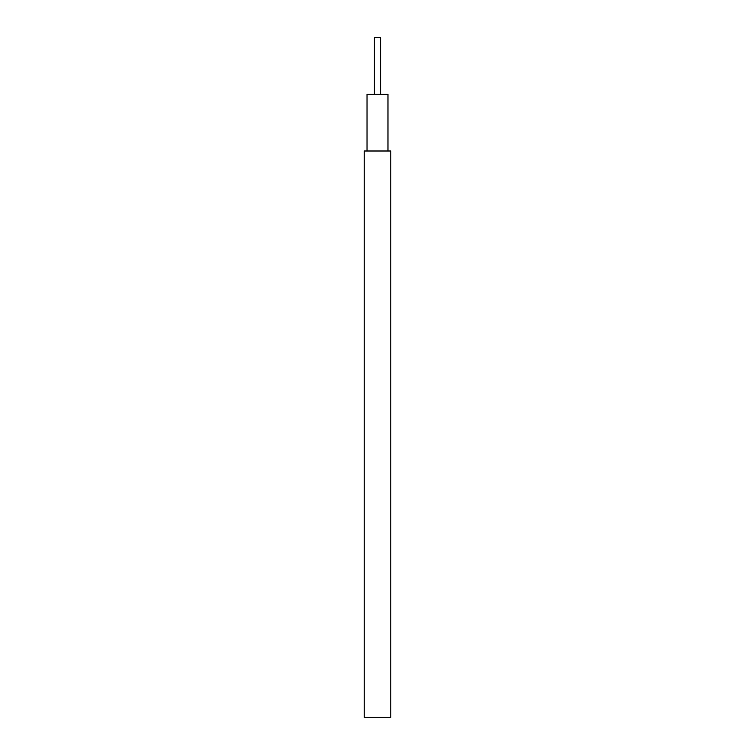 <?xml version="1.0" encoding="UTF-8"?>
<svg xmlns="http://www.w3.org/2000/svg" width="755" height="755" viewBox="0 0 755 755"><rect width="100%" height="100%" fill="white"/><g stroke="black" fill="none" stroke-linecap="round" stroke-linejoin="round"><path stroke-width="1.13" d="M390.807 717.25L364.193 717.25L364.193 151L390.807 151L390.807 717.25M367.024 151L367.024 94.375L387.976 94.375L387.976 151M374.386 94.375L374.386 37.75L380.614 37.75L380.614 94.375"/></g></svg>
